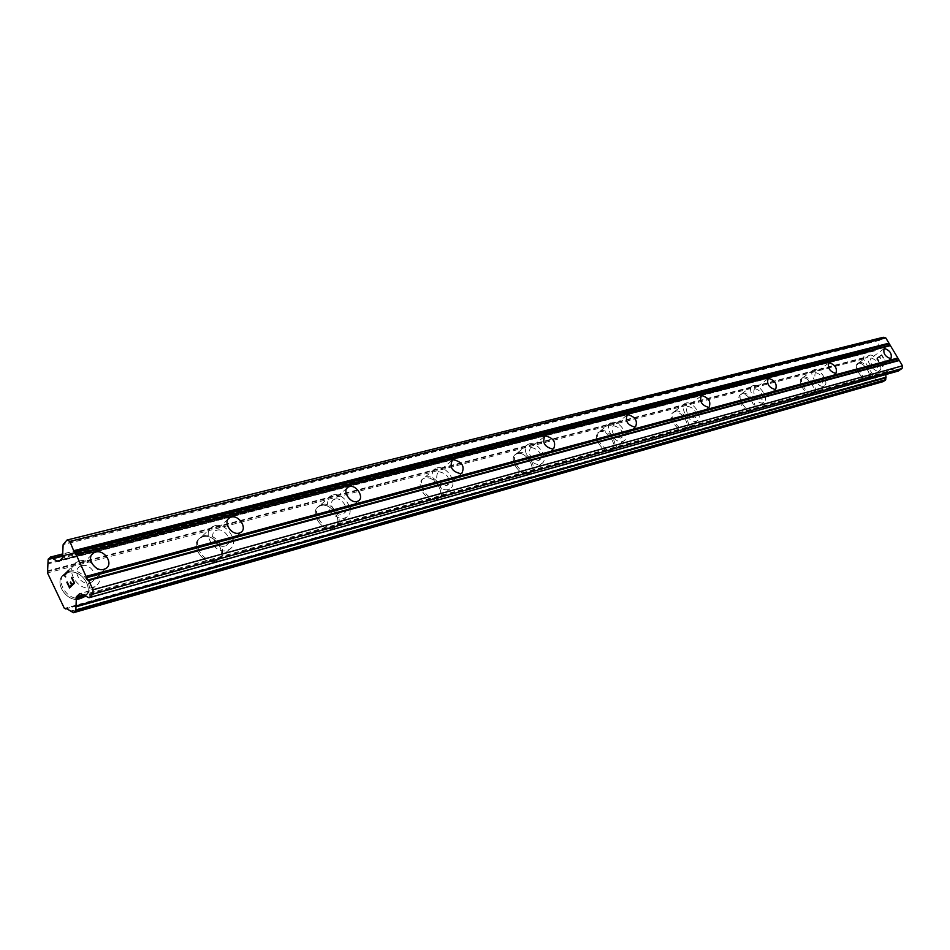 <?xml version="1.0" encoding="UTF-8"?>
<svg xmlns="http://www.w3.org/2000/svg" width="950" height="950" viewBox="0 0 950 950"><rect width="100%" height="100%" fill="white"/><g stroke="black" fill="none" stroke-linecap="round" stroke-linejoin="round"><path stroke-width="0.71" stroke-dasharray="4.75 3.56" d="M81.748 565.737C90.749 562.875 99.881 577.576 91.841 582.006L89.953 582.813C80.976 585.782 71.725 570.997 79.788 566.58L81.748 565.737M80.477 598.892L83.374 597.621C95.855 590.71 81.831 568.076 67.866 572.518L64.778 573.847C52.262 580.735 66.547 603.582 80.477 598.892L83.362 597.633C95.843 590.722 81.819 568.076 67.854 572.529L64.766 573.859C52.25 580.747 66.547 603.594 80.465 598.892M216.933 530.171C224.829 527.642 233.463 541.536 226.361 545.371L224.853 546.024C216.992 548.649 208.252 534.66 215.365 530.836L216.933 530.171M214.985 561.296L217.301 560.286C228.321 554.289 215.056 532.855 202.801 536.809L200.343 537.866C189.276 543.827 202.766 565.464 214.985 561.296L217.289 560.298C228.309 554.301 215.056 532.867 202.789 536.821L200.331 537.866C189.264 543.839 202.754 565.464 214.973 561.296M334.994 499.118C341.964 496.85 350.158 510.019 343.853 513.38L342.629 513.903C335.683 516.242 327.406 502.989 333.723 499.652L334.994 499.118M332.548 528.438L334.424 527.618C344.221 522.381 331.621 502.051 320.779 505.59L318.784 506.433C308.94 511.646 321.741 532.154 332.548 528.438L334.412 527.63C344.221 522.381 331.609 502.063 320.779 505.59L318.772 506.445C308.94 511.658 321.729 532.166 332.536 528.449M438.983 471.758C447.688 473.741 450.478 478.218 447.355 485.177L446.358 485.604C437.629 483.657 434.827 479.192 437.938 472.197L438.983 471.758M436.169 499.474L437.713 498.809C446.488 494.19 434.459 474.881 424.816 478.052L423.178 478.753C414.366 483.336 426.55 502.823 436.169 499.474L437.701 498.821C446.476 494.19 434.459 474.881 424.804 478.064L423.166 478.753C414.354 483.348 426.55 502.823 436.157 499.486M531.276 447.474C539.232 449.469 541.88 453.696 539.22 460.156L538.389 460.501C530.433 458.529 527.773 454.314 530.409 447.842L531.276 447.474M528.188 473.753L529.471 473.207C537.367 469.098 525.872 450.716 517.239 453.601L515.862 454.171C507.941 458.244 519.591 476.781 528.188 473.753L529.459 473.207C537.356 469.11 525.861 450.728 517.227 453.601L515.862 454.183C507.929 458.256 519.579 476.781 528.176 473.765M613.748 425.778C621.051 427.773 623.58 431.775 621.312 437.784L620.611 438.081C613.296 436.098 610.767 432.108 613.023 426.087L613.748 425.778M610.458 450.763L611.539 450.3C618.688 446.642 607.656 429.103 599.878 431.728L598.737 432.202C591.565 435.836 602.716 453.506 610.458 450.763L611.527 450.3C618.676 446.654 607.656 429.115 599.878 431.728L598.726 432.214C591.553 435.848 602.704 453.518 610.446 450.763M687.883 406.267C694.628 408.262 697.039 412.062 695.103 417.668L694.509 417.917C687.764 415.957 685.354 412.157 687.266 406.529L687.883 406.267M684.451 430.077L685.366 429.685C691.861 426.407 681.269 409.652 674.227 412.051L673.253 412.454C666.734 415.708 677.445 432.594 684.451 430.077M684.439 430.089L685.354 429.697C691.849 426.419 681.257 409.664 674.215 412.051L673.241 412.466C666.722 415.72 677.433 432.606 684.439 430.089M754.882 388.645C761.14 390.616 763.444 394.238 761.793 399.499L761.294 399.713C755.036 397.753 752.721 394.143 754.359 388.871L754.882 388.645M751.343 411.386L752.127 411.053C758.064 408.096 747.864 392.053 741.475 394.25L740.632 394.606C734.682 397.527 744.978 413.689 751.343 411.386L752.115 411.053C758.053 408.096 747.852 392.065 741.463 394.262L740.62 394.606C734.671 397.539 744.966 413.701 751.331 411.386M815.741 372.637C821.56 374.585 823.769 378.041 822.367 382.981L821.928 383.171C816.109 381.235 813.889 377.791 815.278 372.827L815.741 372.637M812.119 394.392L812.796 394.108C818.235 391.436 808.414 376.058 802.572 378.088L801.847 378.385C796.397 381.033 806.312 396.518 812.119 394.392M812.119 394.404L812.796 394.119C818.223 391.436 808.403 376.069 802.56 378.088L801.836 378.397C796.385 381.045 806.312 396.53 812.119 394.404M871.245 358.031C876.684 359.955 878.809 363.256 877.622 367.923L877.242 368.077C871.803 366.166 869.678 362.876 870.853 358.197L871.245 358.031M867.587 378.896L868.181 378.646C873.181 376.212 863.693 361.451 858.337 363.327L857.719 363.589C852.696 365.988 862.268 380.855 867.587 378.896L868.169 378.646C873.169 376.224 863.681 361.463 858.337 363.327L857.707 363.589C852.684 365.999 862.268 380.867 867.576 378.896M869.582 355.241C874.914 353.4 884.462 368.232 879.486 370.631L878.904 370.88C873.608 372.816 863.966 357.889 868.965 355.502L869.582 355.241M859.465 362.52C864.809 360.644 874.309 375.416 869.309 377.851L868.716 378.1C863.396 380.059 853.812 365.18 858.836 362.781L859.465 362.52M814.019 369.716C819.838 367.721 829.73 383.171 824.327 385.819L823.65 386.104C817.867 388.194 807.868 372.637 813.307 370.013L814.019 369.716M803.712 377.245C809.543 375.226 819.387 390.604 813.948 393.276L813.271 393.573C807.464 395.687 797.537 380.202 802.988 377.554L803.712 377.245M753.113 385.581C759.489 383.408 769.761 399.522 763.847 402.456L763.076 402.788C756.734 405.068 746.356 388.823 752.281 385.926L753.113 385.581M742.627 393.395C749.028 391.198 759.228 407.241 753.303 410.198L752.507 410.531C746.154 412.834 735.846 396.661 741.796 393.739L742.627 393.395M686.054 403.037C693.072 400.686 703.736 417.525 697.264 420.779L696.35 421.159C689.367 423.641 678.573 406.671 685.069 403.441L686.054 403.037M675.403 411.148C682.444 408.761 693.037 425.529 686.553 428.806L685.627 429.198C678.633 431.704 667.909 414.806 674.429 411.564L675.403 411.148M611.847 422.37C619.614 419.781 630.717 437.416 623.604 441.049L622.523 441.501C614.793 444.22 603.547 426.443 610.696 422.845L611.847 422.37M601.077 430.789C608.855 428.177 619.875 445.728 612.738 449.374L611.658 449.837C603.915 452.58 592.753 434.898 599.925 431.276L601.077 430.789M529.304 443.864C537.938 441.026 549.528 459.515 541.654 463.588L540.372 464.134C531.774 467.127 520.03 448.471 527.939 444.434L529.304 443.864M518.439 452.628C527.072 449.754 538.579 468.148 530.682 472.245L529.399 472.791C520.802 475.819 509.141 457.271 517.073 453.209L518.439 452.628M436.941 467.923C446.583 464.776 458.707 484.215 449.944 488.811L448.4 489.464C438.805 492.777 426.503 473.171 435.302 468.611L436.941 467.923M426.027 477.043C435.67 473.872 447.699 493.192 438.924 497.812L437.38 498.477C427.773 501.826 415.577 482.327 424.377 477.743L426.027 477.043M332.88 495.021C343.722 491.53 356.44 511.991 346.643 517.204L344.767 518.011C333.961 521.692 321.041 501.054 330.873 495.864L332.88 495.021M321.991 504.533C332.821 501.006 345.444 521.348 335.635 526.585L333.759 527.404C322.964 531.121 310.151 510.601 319.984 505.388L321.991 504.533M214.736 525.778C227.014 521.883 240.409 543.459 229.377 549.433L227.062 550.43C214.831 554.562 201.21 532.772 212.277 526.834L214.736 525.778M203.989 535.717C216.244 531.774 229.52 553.209 218.5 559.206L216.184 560.215C203.965 564.371 190.463 542.735 201.519 536.762L203.989 535.717M79.479 561.011C93.48 556.605 107.647 579.429 95.143 586.316L92.245 587.575C78.28 592.23 63.84 569.192 76.392 562.329L79.479 561.011M69.017 571.378C82.982 566.936 97.019 589.582 84.538 596.493L81.641 597.764C67.711 602.454 53.414 579.583 65.93 572.707L69.017 571.378M877.396 358.233L879.308 356.867L877.384 358.245L879.118 361.142L877.384 358.245M879.308 356.867L880.258 358.447L879.308 356.867M880.579 358.221L879.629 356.642L880.579 358.221M879.629 356.642L881.553 355.264L879.629 356.642M881.553 355.264L883.298 358.174L881.553 355.264M878.809 361.368L876.838 358.091L878.809 361.368M876.85 358.091L881.648 354.659L876.85 358.091M883.619 357.936L881.648 354.659L883.607 357.948M881.089 362.971L880.781 363.577L881.078 362.971M880.709 364.016L880.816 364.729L880.709 364.016M880.816 364.729L881.457 365.821L880.804 364.741M882.419 366.32L883.061 366.261L882.419 366.32M883.832 365.322L884.26 363.874L883.832 365.322M884.26 363.874L884.925 360.893L884.26 363.886M884.925 360.893L886.778 363.992L884.925 360.905M887.098 363.767L884.771 359.872L883.274 365.56L881.766 365.56L881.066 363.886L881.6 363.149L881.754 365.56L883.262 365.56L884.759 359.872L887.098 363.767M885.756 374.573L887.276 371.438L890.601 369.146L898.082 371.07M883.346 337.262L879.557 340.373L877.99 348.591L874.677 350.906L867.492 348.994L865.094 350.443L863.431 358.993L875.722 379.656L883.191 381.567M71.939 584.689L70.632 581.958M71.879 577.362L74.599 583.051L69.576 587.955M69.599 586.981L67.201 581.958M65.692 576.876L64.517 575.356L68.863 571.057L68.554 570.404M886.849 372.424L84.894 595.84M886.682 372.934L85.892 596.339M877.076 379.715L67.046 608.451M875.722 379.656L64.41 608.451M863.431 358.993L47.5 572.921M863.93 357.616L47.868 570.748M873.454 350.764L60.254 560.203L873.477 350.752M873.941 350.811L59.862 560.607M897.904 371.034L88.54 597.681M891.041 369.146L80.382 593.56M890.352 369.265L80.192 593.489M887.276 371.438L83.042 594.902M886.896 372.067L84.182 595.472M883.061 381.556L73.031 612.667M881.315 381.057L70.965 611.598M880.923 380.796L70.49 611.099M876.482 379.869L65.301 608.914M863.562 358.15L47.524 571.567M864.583 353.353L47.987 563.884M864.512 352.866L47.844 563.065M864.809 350.93L47.904 559.942M865.094 350.443L48.153 559.194M866.982 349.089L50.089 557.222M867.492 348.994L62.914 554.016M869.214 349.457L62.878 555.536M869.606 349.731L62.866 556.154M874.261 350.906L59.494 560.975M874.95 350.776L59.363 561.094M877.99 348.591L62.51 557.935M878.37 347.949L62.854 556.926M879.557 340.373L63.116 544.659M879.938 339.732L63.448 543.649M105.818 568.492L91.841 582.006M240.694 532.439L226.361 545.371M358.328 500.971L343.853 513.38M461.854 473.29L447.355 485.177M553.636 448.733L539.22 460.156M635.574 426.799L621.312 437.784M709.175 407.111L695.103 417.668M775.651 389.31L761.793 399.499M835.976 373.172L822.367 382.981M890.969 358.447L877.622 367.923M879.486 370.631L869.309 377.851M824.327 385.819L813.948 393.276M763.847 402.456L753.303 410.198M697.264 420.779L686.553 428.806M623.604 441.049L612.738 449.374M541.654 463.588L530.682 472.245M449.944 488.811L438.924 497.812M346.643 517.204L335.635 526.585M229.377 549.433L218.5 559.206M95.143 586.316L84.538 596.493M76.392 562.329L65.93 572.707M212.277 526.834L201.519 536.762M330.873 495.864L319.984 505.388M435.302 468.611L424.377 477.743M527.939 444.434L517.073 453.209M610.696 422.845L599.925 431.276M685.069 403.441L674.429 411.564M752.281 385.926L741.796 393.739M813.307 370.013L802.988 377.554M868.965 355.502L858.836 362.781M883.951 348.804L870.853 358.197M828.578 363.126L815.278 372.827M767.837 378.848L754.359 388.871M700.886 396.186L687.266 406.529M626.727 415.399L613.023 426.087M544.112 436.822L530.409 447.842M451.523 460.881L437.938 472.197M347.011 488.086L333.723 499.652M228.119 519.116L215.365 530.836M91.627 554.907L79.788 566.58M890.601 369.146L79.871 593.489M877.539 379.525L66.464 608.534M876.814 379.869L67.403 608.475M867.172 348.994L62.914 553.886M872.884 350.978L57.059 561.141M874.677 350.906L59.078 561.272"/><path stroke-width="1.43" d="M95.606 552.081C104.631 549.254 113.881 564.086 105.818 568.492L103.93 569.311C94.917 572.244 85.559 557.306 93.634 552.912L95.606 552.081M231.159 517.109C239.056 514.603 247.796 528.628 240.694 532.439L239.186 533.081C231.301 535.681 222.466 521.562 229.591 517.762L231.159 517.109M349.374 486.602C356.345 484.369 364.634 497.646 358.328 500.971L357.117 501.493C350.158 503.809 341.786 490.449 348.104 487.136L349.374 486.602M453.387 459.764C462.116 461.807 464.942 466.308 461.854 473.29L460.845 473.706C452.105 471.699 449.267 467.198 452.343 460.192L453.387 459.764M545.609 435.967C553.577 438.021 556.249 442.272 553.636 448.733L552.805 449.077C544.825 447.058 542.141 442.795 544.742 436.323L545.609 435.967M627.938 414.711C635.253 416.765 637.794 420.791 635.574 426.799L634.873 427.096C627.558 425.066 625.005 421.04 627.214 415.019L627.938 414.711M701.884 395.639C708.641 397.67 711.063 401.494 709.175 407.111L708.581 407.348C701.836 405.341 699.39 401.517 701.278 395.889L701.884 395.639M768.669 378.397C774.927 380.416 777.254 384.061 775.651 389.31L775.141 389.524C768.883 387.529 766.555 383.895 768.146 378.622L768.669 378.397M829.291 362.758C835.097 364.753 837.33 368.22 835.976 373.172L835.537 373.35C829.718 371.379 827.486 367.911 828.828 362.947L829.291 362.758M884.545 348.496C889.972 350.467 892.121 353.78 890.969 358.447L890.589 358.601C885.163 356.654 883.013 353.341 884.153 348.662L884.545 348.496M898.082 371.07L902.061 368.493L902.5 365.798L885.768 337.903L883.346 337.262L66.999 540.039L69.861 541.417L74.207 552.021L76.285 554.8L87.673 580.034L88.647 580.509L93.076 589.736L92.957 594.106L89.051 597.74L79.871 593.489L76.404 596.742L75.858 609.971L73.423 612.726L66.464 608.534L64.41 608.451L47.5 572.921L48.153 559.194L50.647 557.151L57.059 561.141L59.078 561.272L62.51 557.935L63.116 544.659L66.999 540.039M885.756 374.573L886.006 377.221L75.774 606.041M883.191 381.567L885.483 380.131L886.006 377.221M69.588 586.981L71.582 585.022L69.599 586.981L67.189 581.97M71.582 585.022L70.276 582.291L71.606 585.022M70.621 581.97L71.927 584.701L73.946 582.73L71.523 577.695L73.946 582.73L71.927 584.701M66.856 582.291L69.576 587.943L66.856 582.291M71.856 577.374L74.575 583.051L69.564 587.955M64.98 576.175L63.555 575.344L68.531 570.404L68.851 571.057L64.505 575.356L65.692 576.876M63.614 575.486L64.992 576.163M68.543 570.416L63.567 575.344M897.833 358.019L86.593 576.246M890.411 345.634L76.285 554.8M897.691 358.922L86.557 577.707M898.498 360.264L87.673 580.034M899.318 360.489L88.647 580.509M902.5 365.798L93.076 589.736M902.061 368.493L92.957 594.106M84.894 595.84L76.048 598.298M85.892 596.339L75.941 599.117M67.046 608.451L65.954 608.76M59.862 560.607L58.235 561.023M885.768 337.903L69.861 541.417M888.939 343.188L74.243 550.561M888.796 344.078L74.207 552.021M889.604 345.42L75.323 554.325M898.605 370.916L89.324 597.586M83.042 594.902L76.404 596.742M84.182 595.472L76.059 597.728M886.077 377.72L75.929 606.86M885.768 379.644L75.858 609.971M885.483 380.131L75.596 610.707M883.571 381.461L73.613 612.607M62.914 554.016L50.647 557.151M62.878 555.536L52.678 558.149M62.866 556.154L53.152 558.636M59.494 560.975L58.603 561.201M544.742 436.323L544.112 436.822M452.343 460.192L451.523 460.881M348.104 487.136L347.011 488.086M229.591 517.762L228.119 519.116M93.634 552.912L91.627 554.907M898.356 371.034L89.051 597.74M883.405 381.556L73.423 612.726M67.403 608.475L65.681 608.962M62.914 553.886L50.291 557.104"/></g></svg>
